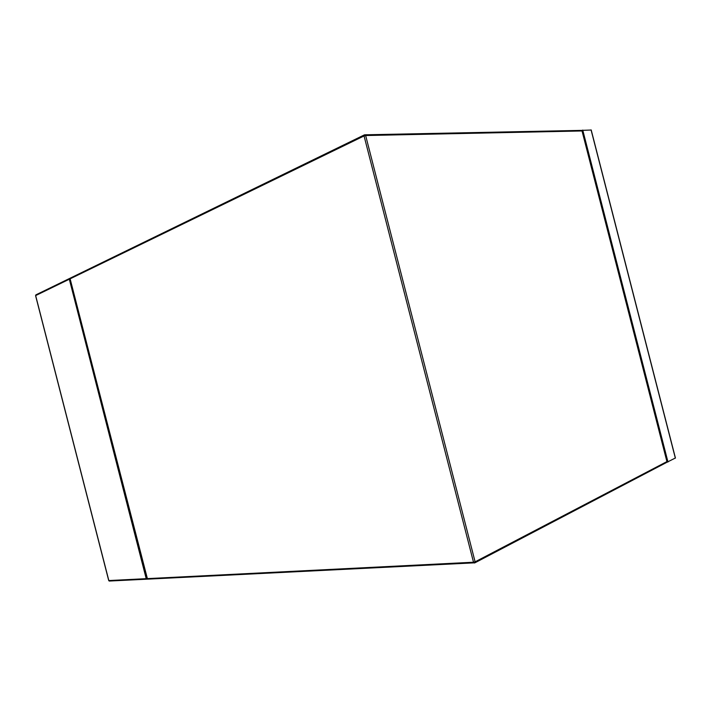 <?xml version="1.0" encoding="UTF-8"?>
<svg xmlns="http://www.w3.org/2000/svg" width="711" height="711" viewBox="0 0 711 711"><rect width="100%" height="100%" fill="white"/><g stroke="black" fill="none" stroke-linecap="round" stroke-linejoin="round"><path stroke-width="1.07" d="M70.158 278.952L147.106 578.63L473.508 562.232L364.059 135.952L70.131 278.828L70.638 277.939L364.174 134.983M365.099 134.797L581.038 130.397L582.033 130.957L365.65 135.534L475.108 561.832L666.927 461.599L582.069 131.1M675.326 458.035L666.767 462.346M581.527 130.38L591.108 130.033M70.238 278.143L69.323 279.219L146.217 578.674L147.532 579.181M69.829 278.339L36.163 294.727L35.657 295.58L69.323 279.219M474.521 562.988L473.508 562.232L475.108 561.832L474.486 563.005M364.059 135.952L365.65 135.534L364.547 134.806L364.059 135.952M147.852 579.136L147.079 578.505M666.891 461.457L666.403 462.559M591.072 129.9L675.352 458.168M582.744 130.069L667.976 462.034M146.217 578.674L108.827 580.558L35.683 295.687M70.638 277.939L70.034 278.89L147.515 579.154L474.921 562.81L666.722 462.39L667.025 461.519M108.801 580.452L109.556 581.029M667.007 461.483L582.158 131.02M582.149 130.975L581.038 130.397M591.197 129.953L675.441 458.071M35.888 294.843L35.577 295.643L108.721 580.549L109.227 581.047L146.973 579.181"/></g></svg>
